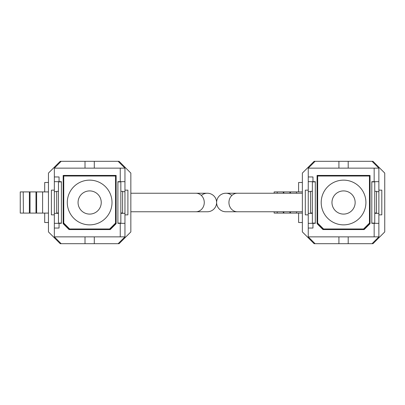 <?xml version="1.0" encoding="UTF-8"?>
<svg xmlns="http://www.w3.org/2000/svg" width="405" height="405" viewBox="0 0 405 405"><rect width="100%" height="100%" fill="white"/><g stroke="black" fill="none" stroke-linecap="round" stroke-linejoin="round"><path stroke-width="0.61" d="M201.331 195.443A9.264 9.264 0 0 1 216.604 202.5A9.264 9.264 0 0 0 207.34 193.236L130.84 193.236M195.904 193.236A9.264 8.368 -90 0 1 204.272 202.5A9.264 8.368 -90 0 1 195.904 211.764L207.34 211.764A9.264 9.264 0 0 0 216.604 202.5A9.264 9.264 0 0 1 207.34 211.764A9.264 9.264 0 0 0 216.604 202.5A9.264 9.264 0 0 1 225.874 193.236A9.264 9.264 0 0 0 216.604 202.5A9.264 9.264 0 0 0 225.874 211.764A9.264 9.264 0 0 1 216.604 202.5A9.264 9.264 0 0 1 231.878 195.443M274.16 211.764L274.16 213.091L302.368 213.091M274.16 193.236L274.16 191.909L283.292 191.909L283.292 193.236M277.324 213.091L277.116 211.764M283.292 211.764L283.292 213.091M277.324 191.909L277.116 193.236M283.292 191.909L289.899 191.909L289.899 193.236M283.935 213.091L283.728 211.764M289.899 211.764L289.899 213.091M283.935 191.909L283.728 193.236M289.899 191.909L296.511 191.909L296.511 193.236M290.547 213.091L290.334 211.764M296.511 211.764L296.511 213.091M290.547 191.909L290.334 193.236M296.511 191.909L302.368 191.909M302.368 222.507L298.606 222.507L298.606 213.091M302.368 182.493L298.606 182.493L298.606 191.909M348.204 161.311L315.08 161.311L308.251 168.136L378.867 168.136L372.038 161.311L348.204 161.311L348.204 168.136M338.919 243.689L372.038 243.689L378.867 236.864L308.251 236.864L315.08 243.689L338.919 243.689L338.919 236.864M317.08 175.431L317.08 223.681L322.962 229.569L364.156 229.569L370.038 223.681L370.038 175.431L317.08 175.431M312.959 223.332L308.251 223.332L308.251 181.668L315.313 181.668L315.313 223.332L312.959 223.332L312.959 228.04L308.251 228.04L308.251 236.864M312.959 181.668L312.959 176.96L308.251 176.96L308.251 168.136M308.251 223.332L308.251 228.04M308.251 181.668L308.251 176.96M374.159 236.864L374.159 223.332L378.867 223.332L378.867 168.136M378.867 181.668L371.805 181.668L371.805 223.332L374.159 223.332M374.159 181.668L374.159 168.136M315.08 161.311L314.138 161.311L302.368 173.077L302.368 231.923L314.138 243.689L315.08 243.689M372.038 243.689L372.98 243.689L384.75 231.923L384.75 173.077L372.98 161.311L372.038 161.311M378.867 223.332L378.867 236.864M308.251 214.858L305.309 214.858L305.309 190.142L308.251 190.142M378.867 214.858L381.809 214.858L381.809 190.142L378.867 190.142M376.513 191.671L378.867 191.671M374.746 213.329L378.867 213.329M312.371 213.329L308.251 213.329M310.605 191.671L308.251 191.671M348.204 243.689L348.204 236.864M338.919 161.311L338.919 168.136M343.561 214.093A11.593 11.593 0 0 1 331.968 202.5A11.593 11.593 0 0 1 343.561 190.907A11.593 11.593 0 0 1 355.15 202.5A11.593 11.593 0 0 1 343.561 214.093M343.561 224.861A22.361 22.361 0 0 0 365.917 202.5A22.361 22.361 0 0 0 343.561 180.139A22.361 22.361 0 0 0 321.2 202.5A22.361 22.361 0 0 0 343.561 224.861M371.805 223.094L374.746 223.094L374.746 181.668M369.451 223.094L369.451 176.018L317.667 176.018L317.667 223.094L323.554 228.982L363.568 228.982L369.451 223.094L370.038 223.094L363.568 229.569M317.08 176.018L317.667 176.018M369.451 176.018L370.038 176.018M374.746 181.906L371.805 181.906M370.038 181.906L369.451 181.906M317.667 181.906L317.08 181.906M315.313 181.906L312.371 181.906L312.371 223.094L315.313 223.094M323.554 229.569L317.08 223.094L317.667 223.094M312.371 191.322L310.605 191.322L310.605 212.974L312.371 212.974M374.746 191.322L376.513 191.322L376.513 212.974L374.746 212.974M338.99 229.569A27.449 27.449 0 0 1 336.322 228.982M336.322 176.018A27.449 27.449 0 0 1 338.99 175.431M322.77 175.431A34.131 34.131 0 0 0 322.026 176.018M365.092 176.018A34.131 34.131 0 0 0 364.348 175.431M348.128 175.431A27.449 27.449 0 0 1 350.796 176.018M350.796 228.982A27.449 27.449 0 0 1 348.128 229.569M323.554 175.431L322.962 176.018M364.156 176.018L363.568 175.431M23.414 191.909L20.25 191.909L20.25 213.091L48.458 213.091M23.414 213.091L23.207 191.909L29.383 191.909L29.383 213.091M29.383 191.909L35.989 191.909L35.989 213.091M30.026 213.091L30.026 191.909M35.989 191.909L42.601 191.909L42.601 213.091M36.637 213.091L36.637 191.909M42.601 191.909L48.458 191.909M48.458 222.507L44.697 222.507L44.697 213.091M48.458 182.493L44.697 182.493L44.697 191.909M94.294 161.311L61.17 161.311L54.346 168.136L124.958 168.136L118.128 161.311L94.294 161.311L94.294 168.136M85.009 243.689L118.128 243.689L124.958 236.864L54.346 236.864L61.17 243.689L85.009 243.689L85.009 236.864M63.17 175.431L63.17 223.681L69.058 229.569L110.246 229.569L116.129 223.681L116.129 175.431L63.17 175.431M59.054 223.332L54.346 223.332L54.346 181.668L61.403 181.668L61.403 223.332L59.054 223.332L59.054 228.04L54.346 228.04L54.346 236.864M59.054 181.668L59.054 176.96L54.346 176.96L54.346 168.136M54.346 223.332L54.346 228.04M54.346 181.668L54.346 176.96M120.25 236.864L120.25 223.332L124.958 223.332L124.958 168.136M124.958 181.668L117.895 181.668L117.895 223.332L120.25 223.332M120.25 181.668L120.25 168.136M61.17 161.311L60.229 161.311L48.458 173.077L48.458 231.923L60.229 243.689L61.17 243.689M118.128 243.689L119.07 243.689L130.84 231.923L130.84 173.077L119.07 161.311L118.128 161.311M124.958 223.332L124.958 236.864M54.346 214.858L51.4 214.858L51.4 190.142L54.346 190.142M124.958 214.858L127.899 214.858L127.899 190.142L124.958 190.142M122.604 191.671L124.958 191.671M120.837 213.329L124.958 213.329M58.462 213.329L54.346 213.329M56.7 191.671L54.346 191.671M94.294 243.689L94.294 236.864M85.009 161.311L85.009 168.136M89.652 214.093A11.593 11.593 0 0 1 78.059 202.5A11.593 11.593 0 0 1 89.652 190.907A11.593 11.593 0 0 1 101.245 202.5A11.593 11.593 0 0 1 89.652 214.093M89.652 224.861A22.361 22.361 0 0 0 112.013 202.5A22.361 22.361 0 0 0 89.652 180.139A22.361 22.361 0 0 0 67.291 202.5A22.361 22.361 0 0 0 89.652 224.861M117.895 223.094L120.837 223.094L120.837 181.668M115.541 223.094L115.541 176.018L63.757 176.018L63.757 223.094L69.645 228.982L109.659 228.982L115.541 223.094L116.129 223.094L109.659 229.569M63.17 176.018L63.757 176.018M115.541 176.018L116.129 176.018M120.837 181.906L117.895 181.906M116.129 181.906L115.541 181.906M63.757 181.906L63.17 181.906M61.403 181.906L58.462 181.906L58.462 223.094L61.403 223.094M69.645 229.569L63.17 223.094L63.757 223.094M58.462 191.322L56.7 191.322L56.7 212.974L58.462 212.974M120.837 191.322L122.604 191.322L122.604 212.974L120.837 212.974M85.08 229.569A27.449 27.449 0 0 1 82.412 228.982M82.412 176.018A27.449 27.449 0 0 1 85.08 175.431M68.865 175.431A34.131 34.131 0 0 0 68.116 176.018M111.183 176.018A34.131 34.131 0 0 0 110.438 175.431M94.218 175.431A27.449 27.449 0 0 1 96.886 176.018M96.886 228.982A27.449 27.449 0 0 1 94.218 229.569M69.645 175.431L69.058 176.018M110.246 176.018L109.659 175.431M216.604 202.5A9.264 9.264 0 0 0 225.874 211.764L237.305 211.764A9.264 8.368 -90 0 1 228.936 202.5A9.264 8.368 -90 0 1 237.305 193.236L302.368 193.236M195.904 211.764L130.84 211.764M237.305 211.764L302.368 211.764M237.305 193.236L225.874 193.236"/></g></svg>
